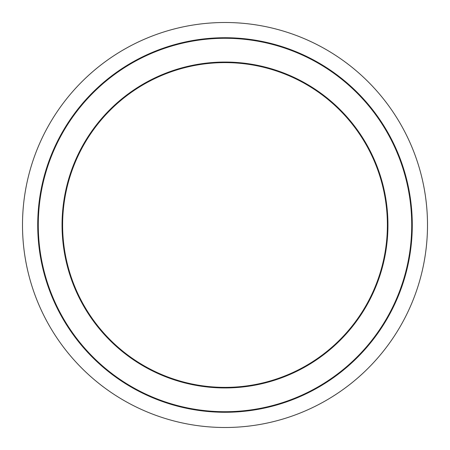 <?xml version="1.0" encoding="UTF-8"?>
<svg xmlns="http://www.w3.org/2000/svg" width="450" height="450" viewBox="0 0 450 450"><rect width="100%" height="100%" fill="white"/><g stroke="black" fill="none" stroke-linecap="round" stroke-linejoin="round"><path stroke-width="0.67" d="M397.074 298.912L396.647 299.908M395.837 301.742L395.707 302.029M396.298 300.701L395.331 302.85M394.667 304.284L395.218 303.098M395.589 302.282L396.022 301.32M398.593 295.284L397.052 298.969M397.642 153.883L397.412 153.332M399.071 157.461L399.707 159.126M398.779 156.713L398.306 155.526M396.478 151.132L398.469 155.931M399.279 156.437L400.168 158.749M397.789 152.769L397.232 151.442M397.164 151.29L396.996 150.896M397.479 152.032L397.862 152.938M400.269 159.007L400.489 159.598M400.511 159.66L399.977 158.248M396.354 149.422L396.923 150.722M397.614 152.347L397.761 152.696M398.205 153.776L398.329 154.08M399.668 157.433L399.403 156.752M398.846 155.346L399.296 156.482M395.865 148.32L398.154 153.653M402.069 165.769L401.715 164.717M401.653 164.537L401.361 163.688M401.766 163.125L401.428 162.169M403.099 167.085L403.273 167.625M401.642 164.503L402.249 166.309M404.916 175.072L405.169 176.001M404.168 172.451L404.584 173.886M404.966 175.258L404.083 172.176M404.331 171.023L405.202 174.004M405.799 176.158L406.249 177.846M406.446 178.627L406.665 179.482M405.793 176.13L406.491 178.796M406.614 179.297L406.755 179.843M403.886 169.56L404.595 171.906M412.138 217.766L412.172 218.689M411.609 209.16L411.356 206.415M411.328 206.139L411.525 208.192M410.957 208.198L411.024 208.969M411.48 207.703L411.429 207.169M412.054 215.786L412.02 215.123M411.919 213.412L412.003 214.796M410.951 208.164L411.075 209.571M411.081 209.661L411.182 210.898M411.705 210.336L411.795 211.494M411.609 209.183L411.576 208.789M411.615 209.25L411.834 212.057M411.941 213.699L412.043 215.606M411.266 212.057L411.356 213.458M411.93 213.553L411.789 211.438M411.249 211.832L411.289 212.434M411.666 209.852L411.643 209.537M411.114 210.054L411.064 209.419M411.615 209.222L411.649 209.661L411.615 209.222M407.88 187.352L407.993 187.92M406.929 182.998L407.002 183.308M407.132 183.887L407.278 184.551M408.397 189.956L407.812 187.02M407.942 187.661L407.239 184.371M407.582 183.308L407.666 183.684M407.858 184.551L407.97 185.046M407.897 184.719L408.493 187.515M408.78 188.966L408.521 187.661M408.532 187.723L408.628 188.19M409.162 190.958L409.624 193.584M408.684 188.466L409.174 191.031M407.183 181.603L407.773 184.174M408.538 262.266L408.442 262.71M408.572 262.091L408.729 261.298M408.386 260.083L407.796 263.059M408.161 261.253L408.336 260.364M409.118 256.044L408.634 258.773M409.303 258.249L409.016 259.824M409.022 259.791L408.926 260.291M408.842 260.707L409.101 259.358M408.381 260.117L408.527 259.352M408.504 259.487L408.268 260.707M409.478 257.293L409.264 258.486M408.999 259.909L409.157 259.043M411.351 236.649L411.294 237.521M412.155 231.767L412.037 234.574M411.992 235.35L411.919 236.649M412.178 231.165L412.166 231.497M412.104 233.111L412.009 235.029M411.3 244.136L411.339 243.731M411.356 243.602L411.3 244.108M402.092 284.164L402.401 283.236M402.806 281.987L403.059 281.194M403.532 281.571L403.206 282.589M402.114 285.868L401.586 287.381M401.226 288.388L400.657 289.941M401.046 288.883L403.076 282.994M401.119 287.01L400.534 288.647M401.462 287.736L401.136 288.647M401.473 285.992L401.226 286.701M401.963 286.301L401.715 287.01M403.374 280.187L402.941 281.571M402.407 283.207L402.075 284.214M403.965 280.187L403.853 280.558M397.029 299.031L397.204 298.62M396.984 297.686L396.439 298.969M398.767 293.321L398.301 294.486M398.183 294.784L397.924 295.425M399.375 293.321L398.61 295.234M406.299 269.634L405.731 271.89M407.104 268.718L406.316 271.89M408.634 188.229L408.971 189.956M409.618 193.534L409.562 193.224M407.368 184.956L407.588 185.963M408.15 185.884L408.442 187.29M408.701 188.561L408.797 189.056M408.994 190.069L409.089 190.564M409.461 196.093L409.387 195.598M409.911 195.317L409.787 194.552M408.594 191.019L409.286 194.979M409.652 193.742L409.86 195.002M408.442 190.192L408.341 189.658M408.094 188.421L408.004 187.971M409.078 193.736L409.359 195.435M409.106 190.659L409.281 191.604M411.114 239.946L410.946 241.92M411.699 239.721L411.486 242.235M411.322 243.928L411.289 244.221M410.552 245.807L410.479 246.465M410.996 246.887L410.951 247.269M411.081 246.15L411.193 245.138M410.974 241.599L410.895 242.494M410.788 243.574L410.715 244.282M411.283 244.305L411.244 244.671M411.261 244.536L411.199 245.104M410.957 241.83L410.788 243.591M411.733 239.271L411.272 244.401M411.154 239.49L410.996 241.374M407.7 266.175L407.599 266.602M402.171 283.928L400.449 288.872M402.502 284.726L401.732 286.959M225 22.5A202.5 202.5 0 0 0 22.5 225A202.5 202.5 0 0 0 225 427.5A202.5 202.5 0 0 0 427.5 225A202.5 202.5 0 0 0 225 22.5M225 387.382A162.382 162.382 0 0 1 62.617 225A162.382 162.382 0 0 1 225 62.617A162.382 162.382 0 0 1 387.382 225A162.382 162.382 0 0 1 225 387.382M412.279 225A187.279 187.279 0 0 0 225 37.721A187.279 187.279 0 0 0 37.721 225A187.279 187.279 0 0 0 225 412.279A187.279 187.279 0 0 0 412.279 225A187.279 187.279 0 0 0 225 37.721A187.279 187.279 0 0 0 37.721 225A187.279 187.279 0 0 0 225 412.279A187.279 187.279 0 0 0 412.279 225M387.951 225A162.951 162.951 0 0 0 225 62.049A162.951 162.951 0 0 0 62.049 225A162.951 162.951 0 0 0 225 387.951A162.951 162.951 0 0 0 387.951 225M225 411.716A186.716 186.716 0 0 1 38.284 225A186.716 186.716 0 0 1 225 38.284A186.716 186.716 0 0 1 411.716 225A186.716 186.716 0 0 1 225 411.716"/></g></svg>
